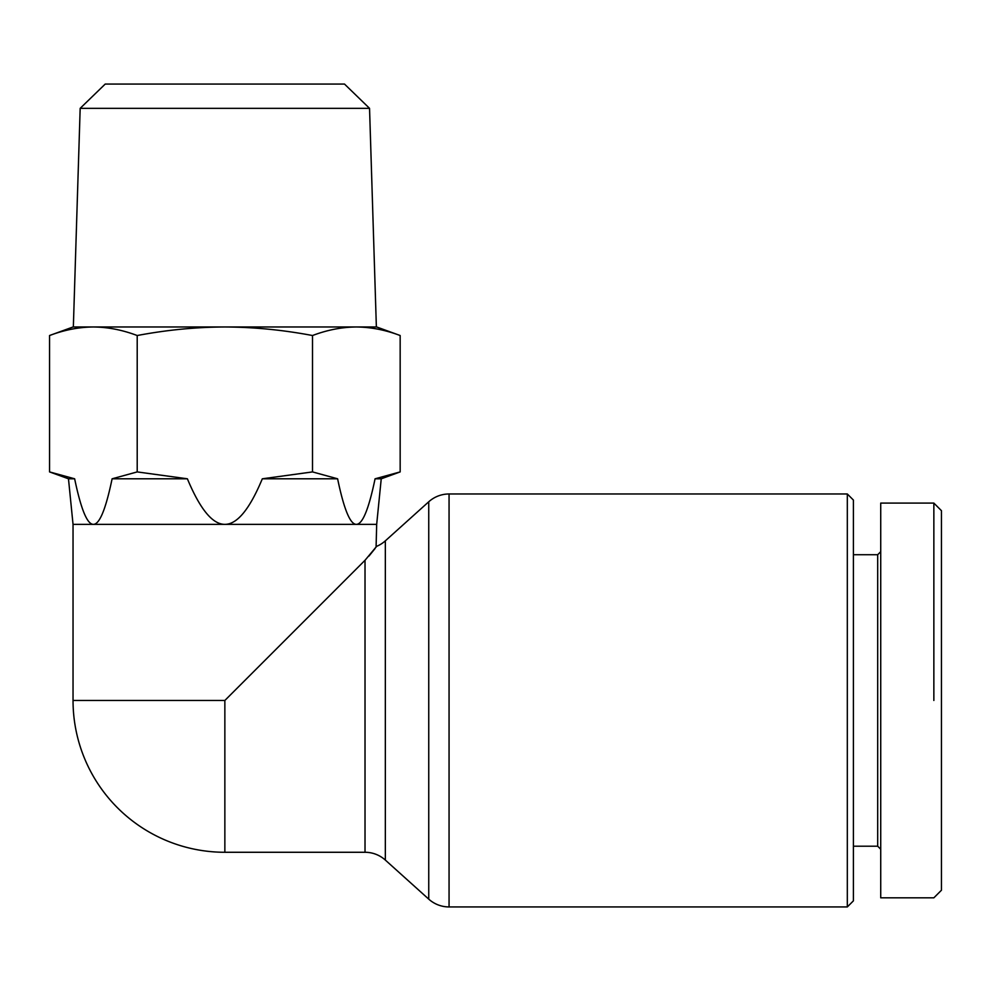 <?xml version="1.0" encoding="UTF-8"?>
<svg xmlns="http://www.w3.org/2000/svg" width="991" height="991" viewBox="0 0 991 991"><rect width="100%" height="100%" fill="white"/><g stroke="black" fill="none" stroke-linecap="round" stroke-linejoin="round"><path stroke-width="1.49" d="M224.858 852.272L365.022 852.272A30.362 30.362 0 0 1 385.338 860.077L428.744 899.134A30.362 30.362 0 0 0 449.059 906.938L847.317 906.938L853.4 900.856L853.4 500.059L847.317 493.976L449.059 493.976A30.362 30.362 0 0 0 428.744 501.78L385.338 540.838A30.362 30.362 0 0 1 376.679 546.314L365.022 560.287L224.858 700.464L224.858 852.272A151.821 151.821 0 0 1 73.037 700.464L73.037 524.35L68.478 478.802L49.55 471.914L74.647 478.802L49.55 471.914L49.55 335.528L73.037 326.98L93.377 326.98C78.884 327.104 64.279 329.953 49.55 335.528M376.085 547.131L376.679 524.35L381.238 478.802L400.166 471.914L375.069 478.802L400.166 471.914L400.166 335.528C385.437 329.953 370.832 327.104 356.339 326.98L376.679 326.98L400.166 335.528M375.032 548.556L368.974 556.075M880.726 551.677L877.692 554.712L853.4 554.712M853.4 846.203L877.692 846.203L880.726 849.237M877.692 554.712L877.692 846.203M933.856 700.464L933.856 503.094L941.45 510.687L941.45 890.228L933.856 897.821L880.726 897.821L880.726 503.094L933.856 503.094M847.317 493.976L847.317 906.938M68.478 478.802L74.647 478.802C80.977 509.225 87.22 524.412 93.377 524.35L73.037 524.35M376.679 524.35L356.339 524.35C362.495 524.412 368.739 509.225 375.069 478.802L381.238 478.802M376.369 326.98L369.544 108.341L80.172 108.341L73.346 326.98L376.369 326.98M80.172 108.341L105.219 84.062L344.496 84.062L369.544 108.341M137.204 471.914L112.107 478.802C105.777 509.225 99.534 524.412 93.377 524.35L356.339 524.35C350.182 524.412 343.939 509.225 337.609 478.802L262.318 478.802C249.645 509.225 237.159 524.412 224.858 524.35C212.557 524.412 200.071 509.225 187.386 478.802L137.204 471.914L137.204 335.528C122.475 329.953 107.87 327.104 93.377 326.98M356.339 326.98C341.845 327.104 327.241 329.953 312.512 335.528C283.054 329.953 253.832 327.104 224.858 326.98C195.884 327.104 166.661 329.953 137.204 335.528M262.318 478.802L312.512 471.914L337.609 478.802M312.512 335.528L312.512 471.914M112.107 478.802L187.386 478.802M224.858 700.464L73.037 700.464M428.744 501.78L428.744 899.134M449.059 906.938L449.059 493.976M385.338 860.077L385.338 540.838M365.022 560.287L365.022 852.272"/></g></svg>
